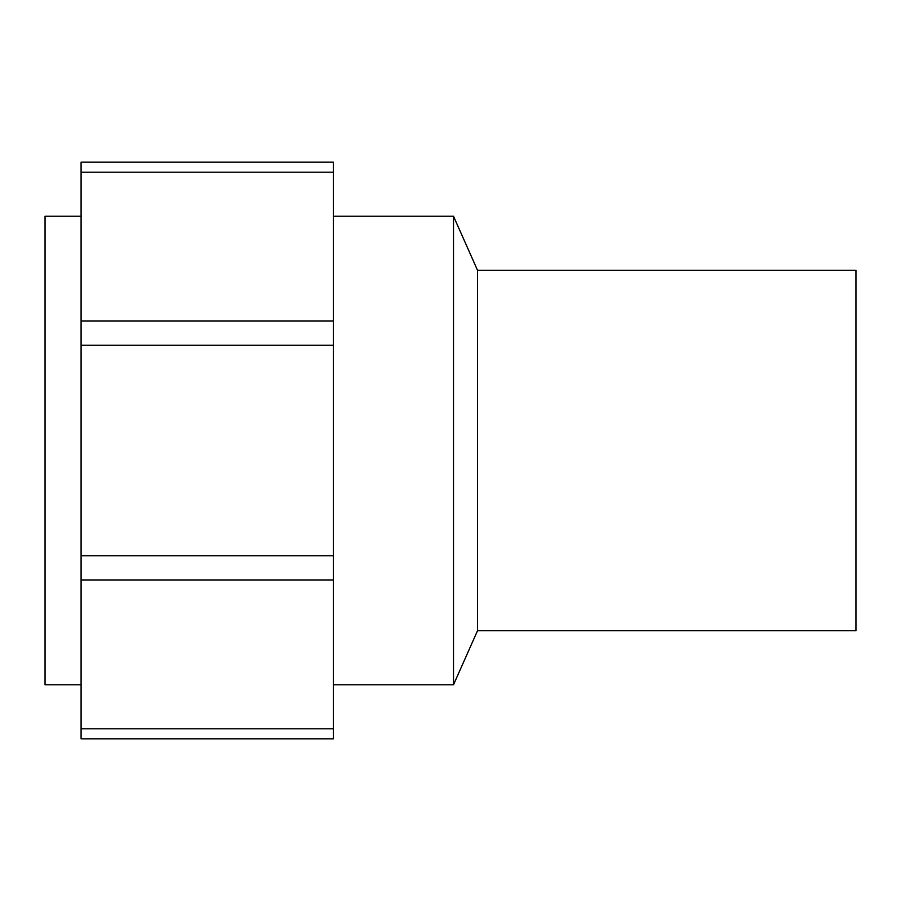 <?xml version="1.0" encoding="UTF-8"?>
<svg xmlns="http://www.w3.org/2000/svg" width="901" height="901" viewBox="0 0 901 901"><rect width="100%" height="100%" fill="white"/><g stroke="black" fill="none" stroke-linecap="round" stroke-linejoin="round"><path stroke-width="1.35" d="M81.09 684.76L45.05 684.76L45.05 216.24L81.09 216.24M453.507 216.24L477.53 270.3L477.53 630.7L453.507 684.76L453.507 216.24L333.37 216.24M477.53 630.7L855.95 630.7L855.95 270.3L477.53 270.3M333.37 162.18L333.37 738.82L81.09 738.82L81.09 162.18L333.37 162.18M81.09 738.82L333.37 738.82M81.09 172.204L333.37 172.204M81.09 321.049L333.37 321.049M81.09 345.252L333.37 345.252M81.09 555.748L333.37 555.748M81.09 579.951L333.37 579.951M81.09 728.796L333.37 728.796M333.37 684.76L453.507 684.76"/></g></svg>
